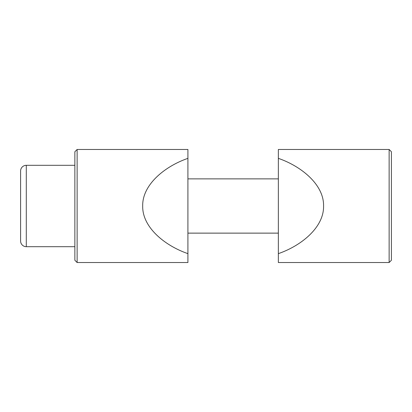 <?xml version="1.0" encoding="UTF-8"?>
<svg xmlns="http://www.w3.org/2000/svg" width="412" height="412" viewBox="0 0 412 412"><rect width="100%" height="100%" fill="white"/><g stroke="black" fill="none" stroke-linecap="round" stroke-linejoin="round"><path stroke-width="0.62" d="M77.126 149.474L77.126 262.526L187.913 262.526L187.913 253.643C164.64 245.614 142.222 227.156 142.691 206C142.222 184.844 164.64 166.386 187.913 158.357L187.913 149.474L77.126 149.474L74.866 151.734L74.866 260.266L77.126 262.526M187.913 158.357L187.913 253.643M389.139 262.526L389.139 149.474L278.352 149.474L278.352 158.357C301.625 166.386 324.038 184.844 323.569 206C324.038 227.156 301.625 245.614 278.352 253.643L278.352 262.526L389.139 262.526L391.4 260.266L391.4 151.734L389.139 149.474M278.352 253.643L278.352 158.357M26.296 165.305L26.296 246.695A5.696 5.696 0 0 1 20.6 240.999L20.6 171.001A5.696 5.696 0 0 1 26.296 165.305L74.866 165.305M187.913 233.13L278.352 233.13M187.913 178.87L278.352 178.87M26.296 246.695L74.866 246.695"/></g></svg>
